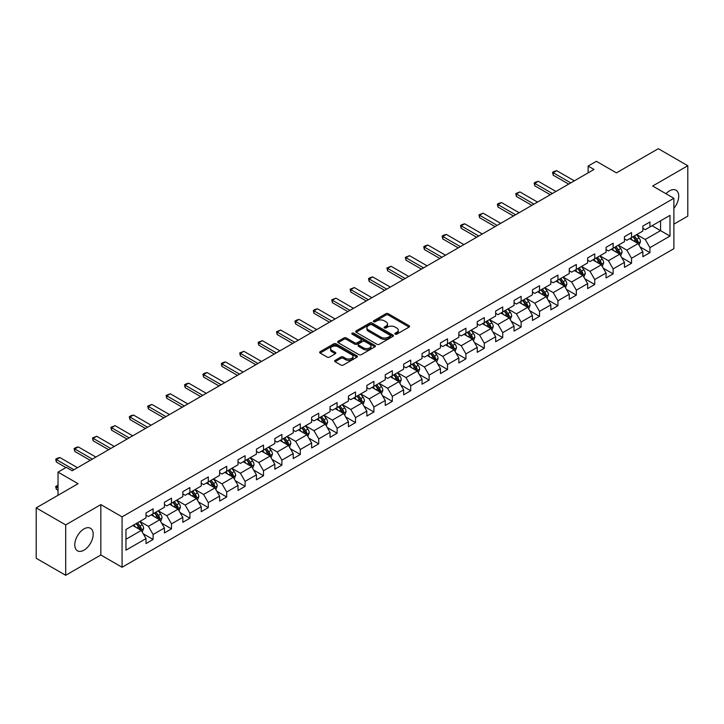 <?xml version="1.0" encoding="UTF-8"?>
<svg xmlns="http://www.w3.org/2000/svg" width="724" height="724" viewBox="0 0 724 724"><rect width="100%" height="100%" fill="white"/><g stroke="black" fill="none" stroke-linecap="round" stroke-linejoin="round"><path stroke-width="1.09" d="M395.177 334.162A1.149 0.661 0 0 0 396.797 334.162L409.105 327.067A1.638 0.941 0 0 0 409.585 326.397A1.638 0.941 0 0 0 409.105 325.728L388.263 313.691A1.638 0.941 0 0 0 385.946 313.691L373.647 320.795A1.149 0.661 0 0 0 373.303 321.266A1.149 0.661 0 0 0 373.647 321.728A1.149 0.661 0 0 0 375.267 321.728L376.86 320.813A5.24 3.023 0 0 1 384.263 320.813L386.001 321.818A5.24 3.023 0 0 1 387.539 323.954A5.24 3.023 0 0 1 386.001 326.09L384.408 327.013A1.149 0.661 0 0 0 384.073 327.483A1.149 0.661 0 0 0 384.408 327.945A1.149 0.661 0 0 0 386.037 327.945L387.621 327.031A5.24 3.023 0 0 1 395.033 327.031L396.77 328.035A5.24 3.023 0 0 1 398.309 330.171A5.24 3.023 0 0 1 396.77 332.307L395.177 333.23A1.149 0.661 0 0 0 394.842 333.701A1.149 0.661 0 0 0 395.177 334.162L395.177 333.23M83.975 550.168A13.014 7.512 120 0 0 92.473 538.701A13.014 7.512 120 0 0 90.482 528.276A13.014 7.512 120 0 0 83.975 528.918A13.014 7.512 120 0 0 75.477 540.385A13.014 7.512 120 0 0 77.468 550.81A13.014 7.512 120 0 0 83.975 550.168M673.881 208.313A13.014 7.512 120 0 0 676.026 190.213A13.014 7.512 120 0 0 669.519 190.855A13.014 7.512 120 0 0 665.98 193.715M335.112 360.353A1.638 0.941 0 0 0 334.633 361.023A1.638 0.941 0 0 0 335.112 361.692L340.968 365.068A1.638 0.941 0 0 0 343.276 365.068L356.941 357.176A1.638 0.941 0 0 0 357.421 356.507A1.638 0.941 0 0 0 356.941 355.837L336.099 343.81A1.638 0.941 0 0 0 333.782 343.81L320.126 351.692A1.638 0.941 0 0 0 319.646 352.362A1.638 0.941 0 0 0 320.126 353.031L327.185 357.113A1.638 0.941 0 0 0 329.501 357.113L335.348 353.737A1.638 0.941 0 0 0 335.827 353.068A1.638 0.941 0 0 0 335.348 352.398L331.845 350.38A4.38 2.525 0 0 1 330.56 348.588A4.38 2.525 0 0 1 333.266 346.253A4.38 2.525 0 0 1 338.036 346.796L351.764 354.724A4.38 2.525 0 0 1 353.041 356.507A4.38 2.525 0 0 1 350.344 358.842A4.38 2.525 0 0 1 345.565 358.299L343.276 356.977A1.638 0.941 0 0 0 340.968 356.977L335.112 360.353L335.112 361.692L340.968 358.335L340.968 356.977M673.881 224.159L687.8 216.123L687.8 165.733L658.306 148.701L616.432 172.882L596.386 161.298L588.123 166.067L594.024 169.47L72.174 470.763L66.282 467.351L58.02 472.12L58.02 495.279M65.694 524.9L65.694 575.299L100.844 555L100.844 504.61L65.694 524.9L36.2 507.877L78.074 483.695L58.02 472.12M100.844 504.61L122.075 516.864L673.881 198.286L673.881 248.676L122.075 567.263L122.075 516.864M687.8 165.733L652.65 186.023L673.881 198.286M376.969 344.28A1.638 0.941 0 0 0 379.286 344.28L392.951 336.389A1.638 0.941 0 0 0 393.431 335.719A1.638 0.941 0 0 0 392.951 335.049L372.109 323.022A1.638 0.941 0 0 0 369.792 323.022L356.136 330.904A1.638 0.941 0 0 0 355.656 331.574A1.638 0.941 0 0 0 356.136 332.244L376.969 344.28M352.597 334.416A1.149 0.661 0 0 1 353.755 334.579L374.923 346.796L361.285 354.669A1.638 0.941 0 0 1 358.968 354.669L338.126 342.642L338.126 341.303A1.638 0.941 0 0 0 337.646 341.972A1.638 0.941 0 0 0 338.126 342.642M338.126 341.303L343.972 337.927A1.638 0.941 0 0 1 346.289 337.927L354.742 342.805A1.638 0.941 0 0 0 357.059 342.805L360.932 340.57A1.638 0.941 0 0 0 361.412 339.9A1.638 0.941 0 0 0 360.932 339.23L352.136 334.153A1.149 0.661 0 0 1 351.801 333.683A1.149 0.661 0 0 1 352.507 333.067A1.149 0.661 0 0 1 353.755 333.212L374.951 345.448A1.638 0.941 0 0 1 375.43 346.117A1.638 0.941 0 0 1 374.951 346.787L374.951 345.448M65.694 575.299L36.2 558.267L36.2 507.877M143.243 533.787L153.099 539.48L153.099 534.502L164.42 527.968L164.42 532.936L171.498 528.855L171.498 523.877L182.819 517.343L182.819 522.312L189.896 518.23L189.896 513.253L201.227 506.719L201.227 511.687L208.304 507.605L208.304 502.628L219.625 496.094L219.625 501.062L226.703 496.981L226.703 492.003L238.024 485.469L238.024 490.438L245.101 486.356L245.101 481.388L256.432 474.844L256.432 479.813L263.509 475.731L263.509 470.763L274.83 464.22L274.83 469.197L281.908 465.107L281.908 460.138L293.229 453.595L293.229 458.573L300.306 454.482L300.306 449.514L311.628 442.97L311.628 447.948L318.714 443.857L318.714 438.889L330.035 432.346L330.035 437.323L337.113 433.233L337.113 428.264L348.434 421.73L348.434 426.698L355.511 422.608L355.511 417.639L366.833 411.105L366.833 416.074L373.91 411.983L373.91 407.015L385.24 400.481L385.24 405.449L392.317 401.368L392.317 396.39L403.639 389.856L403.639 394.824L410.716 390.743L410.716 385.765L422.038 379.231L422.038 384.2L429.115 380.118L429.115 375.141L440.445 368.607L440.445 373.575L447.523 369.493L447.523 364.516L458.844 357.982L458.844 362.95L465.921 358.869L465.921 353.9L477.243 347.357L477.243 352.326L484.32 348.244L484.32 343.276L495.65 336.732L495.65 341.71L502.728 337.619L502.728 332.651L514.049 326.108L514.049 331.085L521.126 326.995L521.126 322.026L532.448 315.483L532.448 320.461L539.525 316.37L539.525 311.401L550.846 304.858L550.846 309.836L557.933 305.745L557.933 300.777L569.254 294.243L569.254 299.211L576.331 295.121L576.331 290.152L587.653 283.618L587.653 288.586L594.73 284.496L594.73 279.527L606.051 272.993L606.051 277.962L613.128 273.88L613.128 268.903L624.459 262.369L624.459 267.337L631.536 263.255L631.536 258.278L642.858 251.744L642.858 256.712L649.935 252.631L649.935 247.653L669.99 236.078L669.99 215.372L660.55 220.82L660.55 230.63L669.99 236.078M153.099 539.48L146.022 543.561L146.022 538.593L125.967 550.168L125.967 529.461L146.022 517.886L146.022 512.918L153.099 508.827L153.099 513.796L164.42 507.262L164.42 502.293L171.498 498.202L171.498 503.18L182.819 496.637L182.819 491.668L189.896 487.578L189.896 492.555L201.227 486.012L201.227 481.044L208.304 476.953L208.304 481.931L219.625 475.387L219.625 470.419L226.703 466.328L226.703 471.306L238.024 464.763L238.024 459.794L245.101 455.713L245.101 460.681L256.432 454.138L256.432 449.17L263.509 445.088L263.509 450.057L274.83 443.522L274.83 438.545L281.908 434.463L281.908 439.432L293.229 432.898L293.229 427.92L300.306 423.839L300.306 428.807L311.628 422.273L311.628 417.296L318.714 413.214L318.714 418.182L330.035 411.648L330.035 406.671L337.113 402.589L337.113 407.558L348.434 401.024L348.434 396.055L355.511 391.965L355.511 396.933L366.833 390.399L366.833 385.43L373.91 381.34L373.91 386.308L385.24 379.774L385.24 374.806L392.317 370.715L392.317 375.693L403.639 369.149L403.639 364.181L410.716 360.09L410.716 365.068L422.038 358.525L422.038 353.556L429.115 349.466L429.115 354.443L440.445 347.9L440.445 342.932L447.523 338.841L447.523 343.819L458.844 337.275L458.844 332.307L465.921 328.225L465.921 333.194L477.243 326.651L477.243 321.682L484.32 317.601L484.32 322.569L495.65 316.035L495.65 311.058L502.728 306.976L502.728 311.944L514.049 305.41L514.049 300.433L521.126 296.351L521.126 301.32L532.448 294.786L532.448 289.808L539.525 285.727L539.525 290.695L550.846 284.161L550.846 279.183L557.933 275.102L557.933 280.07L569.254 273.536L569.254 268.559L576.331 264.477L576.331 269.446L587.653 262.912L587.653 257.943L594.73 253.853L594.73 258.821L606.051 252.287L606.051 247.318L613.128 243.228L613.128 248.196L624.459 241.662L624.459 236.694L631.536 232.603L631.536 237.581L642.858 231.037L642.858 226.069L649.935 221.978L649.935 226.956L669.99 215.372M151.207 514.891L159.705 519.796L148.375 526.33L139.886 521.425M146.022 515.162L148.375 516.529L153.099 513.796M148.375 526.33L153.099 534.502M159.705 519.796L164.42 527.968M169.606 504.266L178.104 509.171L166.782 515.705L158.285 510.8M164.42 504.538L166.782 505.904L171.498 503.18M166.782 515.705L171.498 523.877M178.104 509.171L182.819 517.343M188.014 493.641L196.503 498.546L185.181 505.081L176.692 500.175M182.819 493.913L185.181 495.279L189.896 492.555M185.181 505.081L189.896 513.253M196.503 498.546L201.227 506.719M206.412 483.017L214.91 487.922L203.58 494.456L195.091 489.56M201.227 483.288L203.58 484.655L208.304 481.931M203.58 494.456L208.304 502.628M214.91 487.922L219.625 496.094M224.811 472.392L233.309 477.297L221.987 483.831L213.49 478.935M219.625 472.663L221.987 474.03L226.703 471.306M221.987 483.831L226.703 492.003M233.309 477.297L238.024 485.469M243.219 461.767L251.708 466.672L240.386 473.215L231.888 468.31M238.024 462.039L240.386 463.405L245.101 460.681M240.386 473.215L245.101 481.388M251.708 466.672L256.432 474.844M261.617 451.143L270.106 456.048L258.785 462.591L250.296 457.686M256.432 451.414L258.785 452.781L263.509 450.057M258.785 462.591L263.509 470.763M270.106 456.048L274.83 464.22M280.016 440.518L288.514 445.423L277.192 451.966L268.695 447.061M274.83 440.798L277.192 442.156L281.908 439.432M277.192 451.966L281.908 460.138M288.514 445.423L293.229 453.595M298.424 429.902L306.913 434.798L295.591 441.341L287.093 436.436M293.229 430.174L295.591 431.531L300.306 428.807M295.591 441.341L300.306 449.514M306.913 434.798L311.628 442.97M316.822 419.277L325.311 424.173L313.99 430.717L305.501 425.812M311.628 419.549L313.99 420.906L318.714 418.182M313.99 430.717L318.714 438.889M325.311 424.173L330.035 432.346M335.221 408.653L343.719 413.558L332.388 420.092L323.899 415.187M330.035 408.924L332.388 410.282L337.113 407.558M332.388 420.092L337.113 428.264M343.719 413.558L348.434 421.73M353.629 398.028L362.118 402.933L350.796 409.467L342.298 404.562M348.434 398.3L350.796 399.657L355.511 396.933M350.796 409.467L355.511 417.639M362.118 402.933L366.833 411.105M372.027 387.403L380.516 392.308L369.195 398.843L360.706 393.937M366.833 387.675L369.195 389.032L373.91 386.308M369.195 398.843L373.91 407.015M380.516 392.308L385.24 400.481M390.426 376.779L398.924 381.684L387.593 388.218L379.104 383.313M385.24 377.05L387.593 378.417L392.317 375.693M387.593 388.218L392.317 396.39M398.924 381.684L403.639 389.856M408.825 366.154L417.323 371.059L406.001 377.593L397.503 372.688M403.639 366.425L406.001 367.792L410.716 365.068M406.001 377.593L410.716 385.765M417.323 371.059L422.038 379.231M427.232 355.529L435.721 360.434L424.4 366.968L415.911 362.072M422.038 355.801L424.4 357.167L429.115 354.443M424.4 366.968L429.115 375.141M435.721 360.434L440.445 368.607M445.631 344.905L454.129 349.81L442.798 356.344L434.31 351.448M440.445 345.176L442.798 346.543L447.523 343.819M442.798 356.344L447.523 364.516M454.129 349.81L458.844 357.982M464.03 334.28L472.528 339.185L461.206 345.728L452.708 340.823M458.844 334.551L461.206 335.918L465.921 333.194M461.206 345.728L465.921 353.9M472.528 339.185L477.243 347.357M482.437 323.655L490.926 328.56L479.605 335.103L471.107 330.198M477.243 323.927L479.605 325.293L484.32 322.569M479.605 335.103L484.32 343.276M490.926 328.56L495.65 336.732M500.836 313.03L509.334 317.936L498.003 324.479L489.514 319.574M495.65 313.311L498.003 314.668L502.728 311.944M498.003 324.479L502.728 332.651M509.334 317.936L514.049 326.108M519.235 302.415L527.733 307.311L516.411 313.854L507.913 308.949M514.049 302.686L516.411 304.044L521.126 301.32M516.411 313.854L521.126 322.026M527.733 307.311L532.448 315.483M537.642 291.79L546.131 296.686L534.81 303.229L526.312 298.324M532.448 292.062L534.81 293.419L539.525 290.695M534.81 303.229L539.525 311.401M546.131 296.686L550.846 304.858M556.041 281.165L564.53 286.061L553.208 292.605L544.72 287.7M550.846 281.437L553.208 282.794L557.933 280.07M553.208 292.605L557.933 300.777M564.53 286.061L569.254 294.243M574.44 270.541L582.938 275.446L571.607 281.98L563.118 277.075M569.254 270.812L571.607 272.17L576.331 269.446M571.607 281.98L576.331 290.152M582.938 275.446L587.653 283.618M592.847 259.916L601.336 264.821L590.015 271.355L581.517 266.45M587.653 260.188L590.015 261.545L594.73 258.821M590.015 271.355L594.73 279.527M601.336 264.821L606.051 272.993M611.246 249.291L619.735 254.196L608.413 260.731L599.924 255.825M606.051 249.563L608.413 250.929L613.128 248.196M608.413 260.731L613.128 268.903M619.735 254.196L624.459 262.369M629.645 238.667L638.143 243.572L626.812 250.106L618.323 245.201M624.459 238.938L626.812 240.305L631.536 237.581M626.812 250.106L631.536 258.278M638.143 243.572L642.858 251.744M652.062 225.725L660.55 230.63L645.22 239.481L636.722 234.576M642.858 228.313L645.22 229.68L649.935 226.956M645.22 239.481L649.935 247.653M100.844 555L122.075 567.263M588.123 166.067L588.123 172.882M125.967 539.271L141.298 530.421L132.809 525.515M141.298 530.421L146.022 538.593M640.088 246.938L649.935 252.631M621.681 257.563L631.536 263.255M603.282 268.188L613.128 273.88M584.883 278.812L594.73 284.496M566.485 289.437L576.331 295.121M548.077 300.062L557.933 305.745M529.678 310.687L539.525 316.37M511.28 321.311L521.126 326.995M492.872 331.936L502.728 337.619M474.473 342.561L484.32 348.244M456.075 353.185L465.921 358.869M437.667 363.801L447.523 369.493M419.268 374.426L429.115 380.118M400.87 385.05L410.716 390.743M382.462 395.675L392.317 401.368M364.063 406.3L373.91 411.983M345.665 416.924L355.511 422.608M327.257 427.549L337.113 433.233M308.858 438.174L318.714 443.857M290.46 448.799L300.306 454.482M272.061 459.423L281.908 465.107M253.653 470.048L263.509 475.731M235.255 480.673L245.101 486.356M216.856 491.288L226.703 496.981M198.448 501.913L208.304 507.605M180.05 512.538L189.896 518.23M161.651 523.162L171.498 528.855M395.639 334.325L396.77 333.673A5.24 3.023 0 0 0 398.309 331.538L398.309 330.171M387.539 323.954L387.539 325.32A5.24 3.023 0 0 1 386.001 327.456L384.869 328.108M409.078 327.076L388.263 315.058A1.638 0.941 0 0 0 385.946 315.058L374.1 321.89M392.951 335.049L392.951 336.389L372.109 324.379A1.638 0.941 0 0 0 369.792 324.379L356.154 332.253M390.055 336.189A1.149 0.661 0 0 0 390.39 335.719A1.149 0.661 0 0 0 390.055 335.248L371.765 324.687A1.149 0.661 0 0 0 370.145 324.687L368.462 325.655A5.24 3.023 0 0 0 366.923 327.8A5.24 3.023 0 0 0 368.462 329.936L380.969 337.158A5.24 3.023 0 0 0 388.381 337.158L390.055 336.189L390.055 337.547A1.149 0.661 0 0 0 390.39 337.085L390.39 335.719M366.923 327.8L366.923 329.158A5.24 3.023 0 0 0 368.462 331.302L368.462 329.936M390.055 337.547L388.381 338.515A5.24 3.023 0 0 1 380.969 338.515L368.462 331.302M338.144 342.651L343.972 339.284L343.972 337.927M361.412 339.9L361.412 341.257A1.638 0.941 0 0 1 360.932 341.927L357.059 344.172A1.638 0.941 0 0 1 354.742 344.172L346.289 339.284A1.638 0.941 0 0 0 343.972 339.284M363.511 347.873A4.38 2.525 0 0 0 368.29 348.416A4.38 2.525 0 0 0 370.987 346.081A4.38 2.525 0 0 0 369.711 344.289L364.869 341.502A1.638 0.941 0 0 0 362.561 341.502L358.679 343.737A1.638 0.941 0 0 0 358.199 344.407A1.638 0.941 0 0 0 358.679 345.077L363.511 347.873L363.511 349.23A4.38 2.525 0 0 0 368.29 349.783A4.38 2.525 0 0 0 370.987 347.448L370.987 346.081M358.199 344.407L358.199 345.773A1.638 0.941 0 0 0 358.679 346.443L358.679 345.077M363.511 349.23L358.679 346.443M353.041 356.507L353.041 357.873A4.38 2.525 0 0 1 350.344 360.208A4.38 2.525 0 0 1 345.565 359.656L343.276 358.335A1.638 0.941 0 0 0 340.968 358.335M330.56 348.588L330.56 349.945A4.38 2.525 0 0 0 331.845 351.737L331.845 350.38M335.33 353.746L331.845 351.737M356.923 357.194L336.099 345.167A1.638 0.941 0 0 0 333.782 345.167L320.144 353.05L320.126 351.692M639.075 245.183L640.478 241.653A4.416 2.552 -120 0 0 639.066 237.888L636.631 234.639M632.387 240.25L630.731 238.042M637.455 243.173L638.088 241.834A4.416 2.552 -120 0 0 636.821 239.182L634.387 235.924M633.283 236.567L635.98 240.178A2.253 1.303 60 0 1 636.387 240.857L638.088 241.834M632.975 236.748L635.41 239.997A4.416 2.552 60 0 1 636.677 242.658M570.784 182.891L553.19 172.728L553.19 175.181L552.539 172.357L554.303 171.335L556.729 170.683L574.322 180.846M568.666 184.113L553.19 175.181M556.729 170.683L553.19 172.728L552.539 172.357M620.667 255.807L622.07 252.269A4.416 2.552 -120 0 0 620.667 248.513L618.224 245.255M613.988 250.875L612.332 248.667M619.056 253.798L619.69 252.459A4.416 2.552 -120 0 0 618.423 249.807L615.988 246.549M614.875 247.192L617.581 250.794A2.253 1.303 60 0 1 617.988 251.481L619.69 252.459M614.567 247.373L617.002 250.622A4.416 2.552 60 0 1 618.269 253.282M602.268 266.432L603.671 262.893A4.416 2.552 -120 0 0 602.259 259.129L599.825 255.88M595.581 261.5L593.924 259.292M600.649 264.423L601.282 263.084A4.416 2.552 -120 0 0 600.024 260.423L597.59 257.174M596.476 257.816L599.182 261.418A2.253 1.303 60 0 1 599.59 262.106L601.282 263.084M596.169 257.997L598.603 261.246A4.416 2.552 60 0 1 599.87 263.907M552.385 193.516L534.783 183.353L534.783 185.806L534.14 182.982L535.905 181.959L538.321 181.308L555.923 191.471M550.258 194.738L534.783 185.806M538.321 181.308L534.783 183.353L534.14 182.982M533.986 204.141L516.384 193.978L516.384 196.43L515.732 193.607L519.923 191.932L537.525 202.096M531.859 205.363L516.384 196.43M519.923 191.932L516.384 193.978L515.732 193.607M583.87 277.057L585.273 273.518A4.416 2.552 -120 0 0 583.861 269.753L581.426 266.504M577.182 272.115L575.526 269.916M582.25 275.048L582.883 273.708A4.416 2.552 -120 0 0 581.616 271.048L579.182 267.799M578.078 268.441L580.775 272.043A2.253 1.303 60 0 1 581.191 272.731L582.883 273.708M577.77 268.622L580.205 271.871A4.416 2.552 60 0 1 581.472 274.523M565.462 287.681L566.865 284.143A4.416 2.552 -120 0 0 565.462 280.378L563.028 277.129M558.783 282.74L557.127 280.532M563.851 285.672L564.485 284.333A4.416 2.552 -120 0 0 563.218 281.672L560.783 278.423M559.679 279.066L562.376 282.668A2.253 1.303 60 0 1 562.783 283.356L564.485 284.333M559.362 279.238L561.806 282.496A4.416 2.552 60 0 1 563.064 285.147M547.063 298.306L548.466 294.768A4.416 2.552 -120 0 0 547.054 291.003L544.62 287.754M540.375 293.365L538.728 291.157M545.453 296.297L546.077 294.958A4.416 2.552 -120 0 0 544.819 292.297L542.385 289.048M541.271 289.691L543.977 293.292A2.253 1.303 60 0 1 544.385 293.98L546.077 294.958M540.964 289.862L543.398 293.12A4.416 2.552 60 0 1 544.665 295.772M515.579 214.766L497.985 204.602L497.985 207.055L497.334 204.231L499.098 203.209L501.524 202.557L519.117 212.72M513.461 215.987L497.985 207.055M501.524 202.557L497.985 204.602L497.334 204.231M497.18 225.39L479.578 215.227L479.578 217.68L478.935 214.847L483.116 213.182L500.718 223.345M495.053 226.612L479.578 217.68M483.116 213.182L479.578 215.227L478.935 214.847M478.781 236.006L461.179 225.852L461.179 228.304L460.527 225.472L462.301 224.449L464.718 223.807L482.32 233.97M476.654 237.237L461.179 228.304M464.718 223.807L461.179 225.852L460.527 225.472M460.373 246.631L442.78 236.477L442.78 238.929L442.129 236.096L443.903 235.074L446.319 234.431L463.912 244.594M458.256 247.861L442.78 238.929M446.319 234.431L442.78 236.477L442.129 236.096M441.975 257.255L424.373 247.101L424.373 249.545L423.73 246.721L425.495 245.698L427.911 245.056L445.513 255.219M439.848 258.486L424.373 249.545M427.911 245.056L424.373 247.101L423.73 246.721M423.576 267.88L405.974 257.717L405.974 260.169L405.322 257.346L409.512 255.681L427.115 265.835M421.449 269.111L405.974 260.169M409.512 255.681L405.974 257.717L405.322 257.346M405.168 278.505L387.575 268.342L387.575 270.794L386.924 267.971L391.114 266.305L408.707 276.459M403.051 279.736L387.575 270.794M391.114 266.305L387.575 268.342L386.924 267.971M386.77 289.129L369.168 278.966L369.168 281.419L368.525 278.595L370.29 277.573L372.706 276.93L390.308 287.084M384.652 290.36L369.168 281.419M372.706 276.93L369.168 278.966L368.525 278.595M368.371 299.754L350.769 289.591L350.769 292.043L350.117 289.22L354.308 287.555L371.91 297.709M366.244 300.976L350.769 292.043M354.308 287.555L350.769 289.591L350.117 289.22M349.973 310.379L332.37 300.216L332.37 302.668L331.719 299.845L335.909 298.17L353.511 308.334M347.846 311.601L332.37 302.668M335.909 298.17L332.37 300.216L331.719 299.845M331.565 321.003L313.972 310.84L313.972 313.293L313.32 310.469L315.085 309.447L317.51 308.795L335.103 318.958M329.447 322.225L313.972 313.293M317.51 308.795L313.972 310.84L313.32 310.469M313.166 331.628L295.564 321.465L295.564 323.918L294.921 321.094L296.686 320.071L299.103 319.42L316.705 329.583M311.039 332.85L295.564 323.918M299.103 319.42L295.564 321.465L294.921 321.094M294.768 342.253L277.165 332.09L277.165 334.542L276.514 331.719L280.704 330.044L298.306 340.208M292.641 343.475L277.165 334.542M280.704 330.044L277.165 332.09L276.514 331.719M276.36 352.878L258.767 342.714L258.767 345.167L258.115 342.334L262.305 340.669L279.898 350.832M274.242 354.099L258.767 345.167M262.305 340.669L258.767 342.714L258.115 342.334M257.961 363.502L240.359 353.339L240.359 355.792L239.716 352.959L243.898 351.294L261.5 361.457M255.834 364.724L240.359 355.792M243.898 351.294L240.359 353.339L239.716 352.959M239.563 374.118L221.96 363.964L221.96 366.416L221.309 363.584L223.083 362.561L225.499 361.919L243.101 372.082M237.436 375.349L221.96 366.416M225.499 361.919L221.96 363.964L221.309 363.584M221.155 384.743L203.562 374.589L203.562 377.041L202.91 374.208L204.684 373.186L207.1 372.543L224.693 382.706M219.037 385.973L203.562 377.041M207.1 372.543L203.562 374.589L202.91 374.208M202.756 395.367L185.154 385.213L185.154 387.657L184.511 384.833L186.276 383.811L188.692 383.168L206.295 393.331M200.629 396.598L185.154 387.657M188.692 383.168L185.154 385.213L184.511 384.833M184.358 405.992L166.755 395.829L166.755 398.281L166.104 395.458L170.294 393.793L187.896 403.947M182.231 407.223L166.755 398.281M170.294 393.793L166.755 395.829L166.104 395.458M528.665 308.931L530.068 305.392A4.416 2.552 -120 0 0 528.656 301.627L526.221 298.378M521.977 303.989L520.321 301.781M527.045 306.922L527.678 305.582A4.416 2.552 -120 0 0 526.411 302.922L523.977 299.673M522.873 300.315L525.57 303.917A2.253 1.303 60 0 1 525.986 304.605L527.678 305.582M522.565 300.487L525 303.736A4.416 2.552 60 0 1 526.267 306.397M510.257 319.556L511.669 316.017A4.416 2.552 -120 0 0 510.257 312.252L507.823 309.003M503.578 314.614L501.922 312.406M508.646 317.546L509.28 316.207A4.416 2.552 -120 0 0 508.013 313.546L505.578 310.297M504.474 310.94L507.171 314.542A2.253 1.303 60 0 1 507.578 315.23L509.28 316.207M504.166 311.112L506.601 314.361A4.416 2.552 60 0 1 507.859 317.022M491.858 330.18L493.261 326.642A4.416 2.552 -120 0 0 491.849 322.877L489.415 319.628M485.171 325.239L483.523 323.031M490.248 328.171L490.881 326.832A4.416 2.552 -120 0 0 489.614 324.171L487.18 320.922M486.066 321.565L488.772 325.167A2.253 1.303 60 0 1 489.18 325.845L490.881 326.832M485.759 321.737L488.193 324.986A4.416 2.552 60 0 1 489.46 327.646M473.46 340.796L474.863 337.266A4.416 2.552 -120 0 0 473.451 333.502L471.016 330.253M466.772 335.864L465.116 333.655M471.84 338.787L472.473 337.456A4.416 2.552 -120 0 0 471.206 334.796L468.772 331.547M467.668 332.18L470.365 335.791A2.253 1.303 60 0 1 470.781 336.47L472.473 337.456M467.36 332.361L469.795 335.61A4.416 2.552 60 0 1 471.062 338.271M455.061 351.421L456.464 347.891A4.416 2.552 -120 0 0 455.052 344.126L452.618 340.877M448.373 346.488L446.717 344.28M453.441 349.411L454.075 348.081A4.416 2.552 -120 0 0 452.808 345.42L450.373 342.171M449.269 342.805L451.966 346.416A2.253 1.303 60 0 1 452.373 347.095L454.075 348.081M448.961 342.986L451.396 346.235A4.416 2.552 60 0 1 452.654 348.896M436.653 362.045L438.056 358.516A4.416 2.552 -120 0 0 436.644 354.751L434.21 351.502M429.966 357.113L428.318 354.905M435.043 360.036L435.676 358.706A4.416 2.552 -120 0 0 434.409 356.045L431.975 352.796M430.861 353.43L433.567 357.041A2.253 1.303 60 0 1 433.975 357.719L435.676 358.706M430.554 353.611L432.988 356.86A4.416 2.552 60 0 1 434.255 359.52M418.255 372.67L419.658 369.14A4.416 2.552 -120 0 0 418.246 365.376L415.811 362.127M411.567 367.738L409.911 365.529M416.635 370.661L417.268 369.321A4.416 2.552 -120 0 0 416.001 366.67L413.567 363.421M412.463 364.054L415.169 367.665A2.253 1.303 60 0 1 415.576 368.344L417.268 369.321M412.155 364.235L414.59 367.484A4.416 2.552 60 0 1 415.857 370.145M399.856 383.295L401.259 379.765A4.416 2.552 -120 0 0 399.847 376L397.413 372.742M393.168 378.362L391.512 376.154M398.236 381.286L398.87 379.946A4.416 2.552 -120 0 0 397.603 377.294L395.168 374.037M394.064 374.679L396.761 378.281A2.253 1.303 60 0 1 397.168 378.969L398.87 379.946M393.756 374.86L396.191 378.109A4.416 2.552 60 0 1 397.458 380.77M381.448 393.919L382.851 390.381A4.416 2.552 -120 0 0 381.439 386.625L379.005 383.367M374.77 388.987L373.113 386.779M379.838 391.91L380.471 390.571A4.416 2.552 -120 0 0 379.204 387.91L376.77 384.661M375.656 385.304L378.362 388.906A2.253 1.303 60 0 1 378.77 389.593L380.471 390.571M375.349 385.485L377.783 388.734A4.416 2.552 60 0 1 379.05 391.394M363.05 404.544L364.453 401.006A4.416 2.552 -120 0 0 363.041 397.241L360.606 393.992M356.362 399.612L354.706 397.404M361.43 402.535L362.063 401.196A4.416 2.552 -120 0 0 360.805 398.535L358.371 395.286M357.258 395.928L359.964 399.53A2.253 1.303 60 0 1 360.371 400.218L362.063 401.196M356.95 396.109L359.385 399.358A4.416 2.552 60 0 1 360.652 402.019M344.651 415.169L346.054 411.63A4.416 2.552 -120 0 0 344.642 407.865L342.208 404.616M337.963 410.227L336.307 408.019M343.031 413.16L343.665 411.82A4.416 2.552 -120 0 0 342.398 409.16L339.963 405.911M338.859 406.553L341.556 410.155A2.253 1.303 60 0 1 341.963 410.843L343.665 411.82M338.551 406.734L340.986 409.983A4.416 2.552 60 0 1 342.253 412.635M326.243 425.793L327.646 422.255A4.416 2.552 -120 0 0 326.243 418.49L323.809 415.241M319.565 420.852L317.908 418.644M324.633 423.784L325.266 422.445A4.416 2.552 -120 0 0 323.999 419.784L321.565 416.535M320.461 417.178L323.157 420.78A2.253 1.303 60 0 1 323.565 421.468L325.266 422.445M320.144 417.35L322.578 420.608A4.416 2.552 60 0 1 323.845 423.259M307.845 436.418L309.248 432.88A4.416 2.552 -120 0 0 307.836 429.115L305.401 425.866M301.157 431.477L299.51 429.269M306.234 434.409L306.858 433.07A4.416 2.552 -120 0 0 305.6 430.409L303.166 427.16M302.053 427.803L304.759 431.404A2.253 1.303 60 0 1 305.166 432.092L306.858 433.07M301.745 427.974L304.18 431.223A4.416 2.552 60 0 1 305.447 433.884M289.446 447.043L290.849 443.504A4.416 2.552 -120 0 0 289.437 439.739L287.003 436.491M282.758 442.102L281.102 439.893M287.826 445.034L288.46 443.694A4.416 2.552 -120 0 0 287.193 441.034L284.758 437.785M283.654 438.427L286.351 442.029A2.253 1.303 60 0 1 286.767 442.717L288.46 443.694M283.346 438.599L285.781 441.848A4.416 2.552 60 0 1 287.048 444.509M271.038 457.668L272.45 454.129A4.416 2.552 -120 0 0 271.038 450.364L268.604 447.115M264.36 452.726L262.703 450.518M269.428 455.658L270.061 454.319A4.416 2.552 -120 0 0 268.794 451.658L266.36 448.409M265.256 449.052L267.952 452.654A2.253 1.303 60 0 1 268.36 453.342L270.061 454.319M264.948 449.224L267.382 452.473A4.416 2.552 60 0 1 268.64 455.134M252.64 468.283L254.043 464.754A4.416 2.552 -120 0 0 252.631 460.989L250.196 457.74M245.952 463.351L244.305 461.143M251.029 466.274L251.653 464.944A4.416 2.552 -120 0 0 250.395 462.283L247.961 459.034M246.848 459.668L249.554 463.279A2.253 1.303 60 0 1 249.961 463.957L251.653 464.944M246.54 459.849L248.975 463.098A4.416 2.552 60 0 1 250.242 465.758M234.241 478.908L235.644 475.378A4.416 2.552 -120 0 0 234.232 471.614L231.798 468.365M227.553 473.976L225.897 471.767M232.621 476.899L233.255 475.568A4.416 2.552 -120 0 0 231.988 472.908L229.553 469.659M228.449 470.292L231.146 473.903A2.253 1.303 60 0 1 231.562 474.582L233.255 475.568M228.141 470.473L230.576 473.722A4.416 2.552 60 0 1 231.843 476.383M215.843 489.533L217.245 486.003A4.416 2.552 -120 0 0 215.833 482.238L213.399 478.989M209.155 484.6L207.498 482.392M214.223 487.524L214.856 486.193A4.416 2.552 -120 0 0 213.589 483.532L211.155 480.284M210.05 480.917L212.747 484.528A2.253 1.303 60 0 1 213.155 485.207L214.856 486.193M209.743 481.098L212.177 484.347A4.416 2.552 60 0 1 213.435 487.008M165.95 416.617L148.357 406.454L148.357 408.906L147.705 406.083L151.895 404.417L169.488 414.571M163.832 417.848L148.357 408.906M151.895 404.417L148.357 406.454L147.705 406.083M147.551 427.241L129.949 417.078L129.949 419.531L129.306 416.707L131.071 415.685L133.488 415.042L151.09 425.196M145.424 428.463L129.949 419.531M133.488 415.042L129.949 417.078L129.306 416.707M197.435 500.157L198.838 496.628A4.416 2.552 -120 0 0 197.426 492.863L194.991 489.614M190.747 495.225L189.1 493.017M195.824 498.148L196.457 496.809A4.416 2.552 -120 0 0 195.19 494.157L192.756 490.908M191.643 491.542L194.349 495.153A2.253 1.303 60 0 1 194.756 495.831L196.457 496.809M191.335 491.723L193.77 494.972A4.416 2.552 60 0 1 195.037 497.632M129.153 437.866L111.55 427.703L111.55 430.156L110.899 427.332L115.089 425.658L132.691 435.821M127.026 439.088L111.55 430.156M115.089 425.658L111.55 427.703L110.899 427.332M179.036 510.782L180.439 507.252A4.416 2.552 -120 0 0 179.027 503.488L176.593 500.239M172.348 505.85L170.692 503.642M177.416 508.773L178.05 507.434A4.416 2.552 -120 0 0 176.783 504.782L174.348 501.524M173.244 502.166L175.941 505.777A2.253 1.303 60 0 1 176.357 506.456L178.05 507.434M172.936 502.347L175.371 505.596A4.416 2.552 60 0 1 176.638 508.257M110.745 448.491L93.152 438.328L93.152 440.78L92.5 437.957L96.69 436.282L114.292 446.446M108.627 449.713L93.152 440.78M96.69 436.282L93.152 438.328L92.5 437.957M160.638 521.407L162.04 517.868A4.416 2.552 -120 0 0 160.628 514.112L158.194 510.854M153.95 516.474L152.293 514.266M159.018 519.398L159.651 518.058A4.416 2.552 -120 0 0 158.384 515.407L155.95 512.149M154.845 512.791L157.542 516.393A2.253 1.303 60 0 1 157.95 517.081L159.651 518.058M154.538 512.972L156.972 516.221A4.416 2.552 60 0 1 158.239 518.882M92.346 459.116L74.753 448.952L74.753 451.405L74.101 448.581L75.866 447.559L78.292 446.907L95.885 457.07M90.229 460.337L74.753 451.405M78.292 446.907L74.753 448.952L74.101 448.581M142.23 532.031L143.633 528.493A4.416 2.552 -120 0 0 142.221 524.728L139.786 521.479M135.542 527.099L133.895 524.891M140.619 530.022L141.252 528.683A4.416 2.552 -120 0 0 139.985 526.022L137.551 522.773M136.438 523.416L139.144 527.018A2.253 1.303 60 0 1 139.551 527.706L141.252 528.683M136.13 523.597L138.565 526.846A4.416 2.552 60 0 1 139.832 529.506M58.02 485.849L56.345 486.818L58.02 487.786M56.345 489.27L55.703 486.854L56.345 486.818L56.345 489.27L58.02 490.239M55.703 486.447L58.02 485.27M73.948 469.74L56.345 459.577L56.345 462.03L55.703 459.206L57.468 458.183L59.884 457.532L77.486 467.695M65.929 467.559L56.345 462.03M59.884 457.532L56.345 459.577L55.703 459.206M396.77 333.673L396.77 332.307M384.408 327.945L384.408 327.013M386.001 327.456L386.001 326.09M373.647 321.728L373.647 320.795M385.946 315.058L385.946 313.691M388.263 315.058L388.263 313.691M409.105 327.067L409.105 325.728M356.136 332.244L356.136 330.904M369.792 324.379L369.792 323.022M372.109 324.379L372.109 323.022M380.969 338.515L380.969 337.158M388.381 338.515L388.381 337.158M346.289 339.284L346.289 337.927M354.742 344.172L354.742 342.805M357.059 344.172L357.059 342.805M360.932 341.927L360.932 340.57M353.755 334.579L353.755 333.212M343.276 358.335L343.276 356.977M345.565 359.656L345.565 358.299M335.348 353.737L335.348 352.398M333.782 345.167L333.782 343.81M336.099 345.167L336.099 343.81M356.941 357.176L356.941 355.837M637.699 243.318L640.441 241.735M636.821 239.182L639.066 237.888M633.681 240.992L635.41 239.997M619.301 253.943L622.043 252.359M618.423 249.807L620.667 248.513M615.273 251.617L617.002 250.622M600.902 264.568L603.644 262.984M600.024 260.423L602.259 259.129M596.875 262.242L598.603 261.246M582.503 275.192L585.245 273.609M581.616 271.048L583.861 269.753M578.476 272.867L580.205 271.871M564.096 285.817L566.838 284.233M563.218 281.672L565.462 280.378M560.068 283.491L561.806 282.496M545.697 296.442L548.439 294.858M544.819 292.297L547.054 291.003M541.67 294.116L543.398 293.12M527.298 307.057L530.04 305.483M526.411 302.922L528.656 301.627M523.271 304.741L525 303.736M508.891 317.682L511.633 316.098M508.013 313.546L510.257 312.252M504.872 315.365L506.601 314.361M490.492 328.307L493.234 326.723M489.614 324.171L491.849 322.877M486.465 325.99L488.193 324.986M472.093 338.932L474.835 337.348M471.206 334.796L473.451 333.502M468.066 336.606L469.795 335.61M453.686 349.556L456.428 347.973M452.808 345.42L455.052 344.126M449.667 347.23L451.396 346.235M435.287 360.181L438.029 358.597M434.409 356.045L436.644 354.751M431.26 357.855L432.988 356.86M416.888 370.806L419.63 369.222M416.001 366.67L418.246 365.376M412.861 368.48L414.59 367.484M398.481 381.43L401.223 379.847M397.603 377.294L399.847 376M394.462 379.104L396.191 378.109M380.082 392.055L382.824 390.471M379.204 387.91L381.439 386.625M376.055 389.729L377.783 388.734M361.683 402.68L364.425 401.096M360.805 398.535L363.041 397.241M357.656 400.354L359.385 399.358M343.285 413.304L346.027 411.721M342.398 409.16L344.642 407.865M339.257 410.979L340.986 409.983M324.877 423.929L327.619 422.345M323.999 419.784L326.243 418.49M320.85 421.603L322.578 420.608M306.478 434.554L309.22 432.97M305.6 430.409L307.836 429.115M302.451 432.228L304.18 431.223M288.08 445.169L290.822 443.586M287.193 441.034L289.437 439.739M284.052 442.853L285.781 441.848M269.672 455.794L272.414 454.21M268.794 451.658L271.038 450.364M265.654 453.477L267.382 452.473M251.273 466.419L254.015 464.835M250.395 462.283L252.631 460.989M247.246 464.102L248.975 463.098M232.875 477.044L235.617 475.46M231.988 472.908L234.232 471.614M228.847 474.718L230.576 473.722M214.467 487.668L217.209 486.085M213.589 483.532L215.833 482.238M210.449 485.342L212.177 484.347M196.068 498.293L198.81 496.709M195.19 494.157L197.426 492.863M192.041 495.967L193.77 494.972M177.67 508.918L180.412 507.334M176.783 504.782L179.027 503.488M173.642 506.592L175.371 505.596M159.262 519.542L162.004 517.959M158.384 515.407L160.628 514.112M155.244 517.217L156.972 516.221M140.863 530.167L143.605 528.583M139.985 526.022L142.221 524.728M136.836 527.841L138.565 526.846"/></g></svg>
